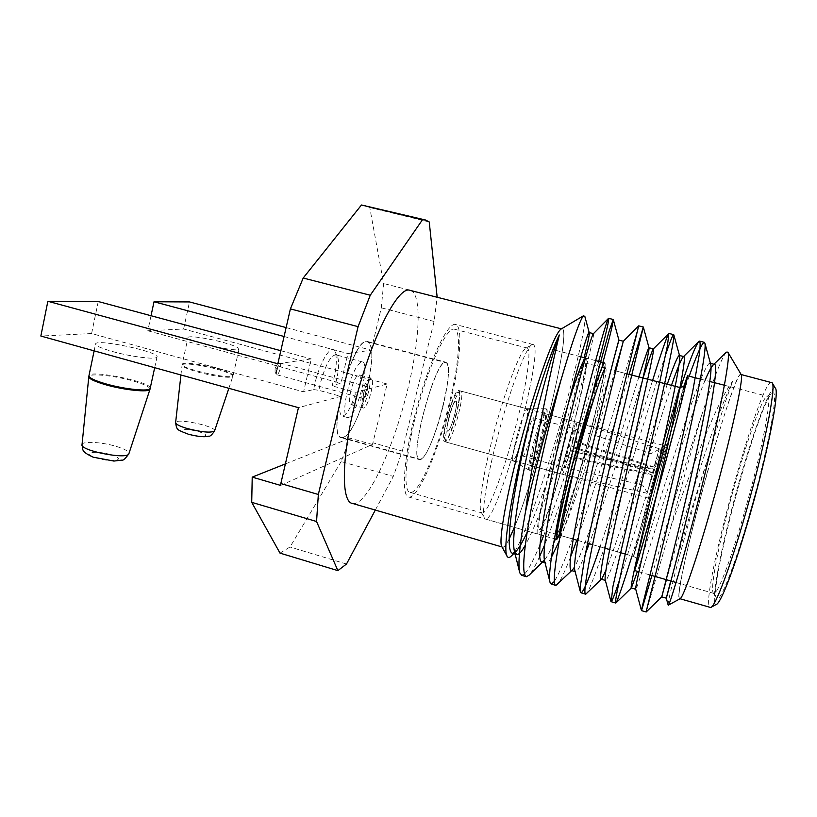 <?xml version="1.0" encoding="UTF-8"?>
<svg xmlns="http://www.w3.org/2000/svg" width="817" height="817" viewBox="0 0 817 817"><rect width="100%" height="100%" fill="white"/><g stroke="black" fill="none" stroke-linecap="round" stroke-linejoin="round"><path stroke-width="0.61" stroke-dasharray="4.08 3.06" d="M561.136 329.037C574.147 321.071 537.923 471.348 514.383 527.373M509.134 539.118C505.723 545.879 503.343 548.462 501.985 546.89M583.798 315.679L584.655 316.21C589.935 327.617 532.551 534.328 511.371 555.907M741.131 374.472C734.544 364.791 670.073 600.883 679.826 598.871M668.112 604.968C667.121 601.2 687.822 521.348 709.197 454.691C692.969 502.496 678.753 552.609 670.737 580.958M726.313 352.178C721.738 357.662 713.578 378.506 701.844 414.689C691.356 450.279 681.194 487.136 671.349 525.26C691.693 468.345 716.979 401.229 732.91 380.916C726.66 396.97 718.756 421.572 709.197 454.691M771.565 382.285C759.861 378.322 698.698 602.078 709.983 607.45M707.675 471.082C690.671 531.458 675.925 596.594 679.56 598.606C681.817 601.802 696.104 561.453 712.005 504.804C731.195 437.013 745.012 372.766 740.794 374.462C737.577 373.175 722.167 419.141 707.675 471.082M112.583 351.535C131.557 356.906 156.66 359.929 156.976 357.039C160.581 352.229 97.049 338.493 95.589 343.845C95.344 345.652 101.012 348.216 112.583 351.535M286.124 327.576L371.184 350.166L347.95 353.547L340.914 383.316L332.233 385.307C336.624 368.967 337.462 357.632 334.745 351.279C330.691 342.793 317.588 366.057 313.697 389.556L303.567 391.874L311.236 358.898L277.841 363.769M371.184 350.166L381.304 307.825L383.622 283.519L369.754 207.528L365.148 205.373M280.67 485.421L372.358 444.468L349.972 438.188L341.159 461.564L393.294 476.413L402.321 451.055L372.92 442.814L387.135 384L355.875 392.334L334.827 386.594C338.861 371.929 339.678 361.747 337.298 356.049L335.716 354.762C330.334 355.752 325.125 365.608 320.08 384.317L318.865 390.332L340.812 396.357C338.902 408.255 339.392 414.832 342.282 416.098C346.551 415.516 351.075 407.591 355.875 392.334M372.358 444.468L372.92 442.814M347.194 391.721C352.26 372.93 357.295 362.983 362.299 361.87C371.194 362.799 355.63 420.459 347.286 417.497C343.947 415.557 343.916 406.968 347.194 391.721M285.378 463.923L349.972 438.188M280.006 553.119L289.984 547.012L341.159 461.564M437.177 297.133L383.622 283.519M402.321 451.055L434.082 321.459L437.166 297.255M434.082 321.459L381.304 307.825M429.242 221.958L369.754 207.528M346.5 564.026L289.984 547.012M375.32 510.074L393.294 476.413M151.033 315.73L147.816 330.773L183.611 329.006L387.135 384M183.611 329.006L189.503 301.933M410.093 290.372C422.277 292.986 419.969 339.974 407.571 389.964C393.671 448.278 366.762 506.744 352.546 503.446M509.134 539.016C506.366 544.49 504.273 547.206 502.833 547.176C497.716 548.146 503.926 506.724 518.264 451.484C535.206 385.267 557.286 325.156 562.065 329.016C572.053 330.334 536.983 473.482 514.353 527.363M749.689 513.495C768.48 448.41 779.418 387.554 772.443 393.263C759.963 397.562 708.492 585.84 716.366 598.279C718.929 605.55 734.085 568.315 749.689 513.495M775.353 388.167C771.013 382.233 751.875 434.92 736.188 492.498C720.4 550.035 709.83 605.989 716.182 604.478M744.706 511.401C761.73 452.24 772.596 395.346 767.531 396.296L766.908 396.368C762.138 398.288 748.311 436.717 735.974 480.427C721.35 531.663 709.789 586.923 713.18 592.815L713.639 593.336C716.815 596.4 730.623 560.942 744.706 511.401M683.798 386.451L662.699 460.604L636.657 559.4M604.743 362.973C607.194 363.034 599.208 399.911 588.138 441.415C577.639 481.019 564.996 522.543 559.339 535.288M449.861 403.976C438.208 451.617 417.916 499.269 408.776 497.022C400.738 496.389 403.833 455.539 416.833 407.652C429.732 359.746 447.941 321.888 455.457 324.482C463.362 325.952 460.145 363.218 449.861 403.976M442.865 406.927C436.186 434.358 424.626 461.125 419.632 459.634C407.744 460.717 435.89 356.651 445.98 362.248C450.075 365.791 449.044 380.681 442.865 406.927M367.527 386.472C361.206 413.657 348.308 439.689 341.526 437.698C325.809 437.636 353.506 334.929 367.476 341.506C373.277 345.468 373.287 360.46 367.527 386.472M284.091 336.492L347.95 353.547M147.816 330.773L340.914 383.316M223.112 342.415C233.611 345.336 238.921 347.531 239.044 349.012C239.054 353.067 185.02 340.863 188.033 337.462C188.421 335.409 207.855 338.207 223.112 342.415M334.827 386.594L332.233 385.307M280.834 350.707L311.236 358.898M98.244 301.514L91.606 333.54L303.567 391.874M313.697 389.556L318.865 390.332M340.812 396.357L298.45 407.652M91.606 333.54L40.85 336.042M671.349 525.26L646.206 611.964M689.17 376.198C673.514 420.847 647.769 505.12 632.011 555.968M665.753 354.21C655.683 384.153 638.904 439.801 622.166 492.559C606.878 541.926 590.773 588.873 586.545 593.622M629.121 374.39C615.712 420.489 592.999 494.867 576.822 540.16M570.583 556.877C564.649 572.094 560.309 581.265 557.562 584.4M602.915 362.503C595.961 388.861 586.841 420.04 575.556 456.07C564.894 490.363 554.58 519.98 544.602 544.929M539.649 556.438C535.227 566.14 531.724 572.38 529.12 575.168M701.844 414.689C683.952 466.824 664.058 533.971 651.895 575.515M680.551 387.595L619.266 580.805M652.589 380.456C638.291 426.505 615.477 501.117 600.076 546.818M638.69 325.86C638.046 327.096 622.85 382.09 603.875 443.713L579.692 518.907L564.864 559.328C560.574 569.633 557.051 577.037 554.314 581.53M598.708 361.42C592.274 386.155 583.787 415.496 573.238 449.442C563.138 482.071 553.272 510.839 543.632 535.768M539.935 544.847C533.174 560.881 527.996 570.664 524.371 574.177M732.91 380.916C723.035 401.576 711.219 433.47 697.463 476.617C684.421 517.038 673.392 555.703 666.437 579.713M662.628 593.561L661.78 596.859M710.412 363.34L709.963 363.228C705.99 362.544 692.04 400.207 677.324 445.622C661.484 493.539 646.819 543.05 637.454 571.349M667.264 384.245L634.625 485.145C623.585 520.204 612.29 554.641 605.887 570.389M638.904 376.913L604.958 484.91C593.305 521.399 580.468 556.826 574.535 566.998M613.863 358.816C607.879 380.885 599.075 410.532 587.464 447.767C576.108 484.226 565.405 514.679 555.376 539.149M553.569 543.305C549.708 551.935 546.655 557.572 544.398 560.217M584.145 357.662C578.507 380.926 570.052 410.471 558.767 446.296C547.901 480.866 537.351 509.542 527.118 532.337M705.071 380.273C694.276 406.182 677.681 457.51 662.893 504.569C649.158 549.208 636.719 589.353 635.84 589.302L635.84 589.302M671.462 385.338L632.358 506.152C619.47 546.859 607.674 580.826 605.663 580.499L605.285 580.131M643.081 377.995L616.958 461.207C606.919 493.182 597.687 520.684 589.261 543.724M585.513 553.395C580.693 565.497 577.445 571.624 575.781 571.788L574.933 570.858M623.33 341.24L622.319 344.958M614.935 370.714C608.348 394.264 599.535 423.39 588.495 458.082C578.038 491.272 568.234 519.02 559.073 541.314M551.332 557.48C549.157 561.299 547.441 563.189 546.154 563.148L544.694 561.412M593.336 333.765L593.499 333.673C594.705 334.49 584.686 375.309 570.297 423.053C555.213 472.44 538.035 522.431 525.27 545.225M526.383 348.001L526.996 347.971C531.99 348.685 526.802 383.684 516.691 422.655C505.12 468.212 487.953 514.383 482.224 513.045L481.295 512.412C477.7 508.041 483.47 471.103 494.939 428.894C506.366 386.676 520.286 351.034 525.821 348.246L526.383 348.001M449.013 404.333C437.973 449.513 418.753 494.571 410.144 492.396C402.536 491.763 405.498 453.057 417.773 407.846C429.946 362.615 447.165 326.739 454.303 329.169C461.768 330.528 458.766 365.699 449.013 404.333M570.348 437.187C558.348 483.021 542.835 530.1 539.434 529.447C536.32 530.049 543.376 493.499 555.57 448.298C567.723 403.108 580.999 364.29 584.318 362.993L584.706 362.901C587.689 363.085 580.744 397.94 570.348 437.187M658.492 461.054C645.777 507.367 633.052 555.938 633.594 556.428L650.832 497.185L633.594 556.428C632.358 555.693 678.825 385.277 679.673 387.462C679.284 386.778 669.368 421.368 658.492 461.054M421.296 458.878C433.286 453.476 456.427 363.31 445.878 362.656C435.87 357.111 407.959 460.298 419.744 459.236L421.296 458.878M657.195 468.366L649.362 498.36L663.782 445.5L657.195 468.366M343.661 437.085C359.133 432.775 381.508 343.528 367.374 341.904C353.516 335.399 326.054 437.238 341.639 437.299L343.661 437.085M350.83 390.781C349.073 398.931 349.094 403.537 350.881 404.609C355.324 406.274 363.698 375.228 358.918 374.819L358.489 374.819C355.824 376.249 353.271 381.57 350.83 390.781M455.559 401.024L455.855 400.984C459.154 400.984 450.616 432.499 447.675 431.233C444.489 431.519 452.291 401.647 455.559 401.024M456.632 413.81C452.056 430.804 448.104 440.097 444.775 441.711C439.097 442.171 453.782 387.912 458.643 390.485C460.584 392.191 459.91 399.962 456.632 413.81M532.316 344.478L532.909 344.457C545.787 345.908 497.962 522.104 485.533 519.081L484.624 518.458C480.927 514.067 487.146 475.004 499.33 430.15C511.473 385.287 526.097 347.531 531.755 344.723L532.316 344.478M585.329 358.387L585.952 358.132C593.949 358.326 545.695 535.799 538.107 534.185C532.653 538.046 550.832 457.949 568.816 401.27M652.844 473.063L568.244 446.276L565.609 456.274L652.262 475.157L647.105 493.264L653.488 469.019L570.583 450.004L573.115 440.414L654.039 466.997L659.248 448.747L652.844 473.063L659.074 449.37L654.039 466.997M654.029 467.079L647.687 465.874L572.482 441.18L573.115 440.414C575.924 429.078 577.057 422.971 576.506 422.093L576.496 422.093C575.229 423.237 572.472 431.305 568.244 446.276L568.928 445.459L646.676 470.081L652.854 472.972M653.477 469.101L647.278 492.641L652.283 475.065L645.941 472.767L566.314 455.396L565.609 456.274C562.821 467.61 561.728 473.605 562.321 474.258L562.321 474.258C563.679 472.849 566.436 464.771 570.583 450.004L569.939 450.831L646.972 468.488L653.488 469.019M572.482 441.18L574.668 428.874C573.8 429.589 571.89 435.124 568.928 445.459L564.179 467.487C565.088 466.619 567.008 461.074 569.939 450.831L572.482 441.18M647.687 465.874L646.676 470.081M645.941 472.767L646.972 468.488M276.32 369.151L279.874 362.952C282.243 363.218 278.934 375.534 276.708 374.717L276.32 369.151M363.8 393.008C364.882 389.004 365.945 386.87 366.986 386.604C367.681 387.044 367.66 388.892 366.945 392.14C365.883 396.122 364.821 398.257 363.769 398.533C363.075 398.104 363.085 396.265 363.8 393.008M275.094 368.528L277.065 364.494C279.537 363.054 276.503 374.339 275.053 371.99L275.094 368.528M363.361 394.202C365.567 385.726 367.936 380.446 370.458 378.353L371.306 378.159C375.902 378.526 367.507 409.623 363.248 408.01L362.595 407.479C361.584 405.355 361.839 400.922 363.361 394.202M448.839 417.528C451.597 407.356 453.935 401.841 455.855 400.984C457.009 401.964 456.611 406.549 454.671 414.75C451.954 424.809 449.626 430.314 447.675 431.233C446.521 430.334 446.909 425.759 448.839 417.528M361.931 393.518C363.841 386.196 365.893 381.621 368.099 379.803C373.982 376.28 364.709 410.624 361.288 405.028C360.409 403.169 360.624 399.339 361.931 393.518M448.778 419.08C452.894 403.629 456.621 394.335 459.961 391.18L460.645 391.016C466.139 391.118 451.74 444.274 446.766 442.263L446.235 441.864C444.999 438.974 445.847 431.386 448.778 419.08M516.62 437.606C521.369 420.122 524.892 410.543 527.2 408.868C528.344 410.369 527.179 418.1 523.687 432.05C519.05 449.217 515.537 458.745 513.147 460.645C511.973 459.368 513.127 451.689 516.62 437.606M447.154 418.335C450.933 404.129 454.375 395.571 457.469 392.65C464.556 388.146 448.87 446.072 444.836 439.321C443.692 436.646 444.458 429.65 447.154 418.335M533.521 442.937C539.057 422.522 543.07 411.125 545.572 408.766L545.633 408.766C549.443 408.224 532.214 471.664 528.977 470.081L528.926 470.071C527.864 468.366 529.396 459.317 533.521 442.937M534.778 443.284C540.415 422.532 544.439 411.135 546.859 409.092C547.952 410.828 546.41 419.948 542.222 436.441C536.738 456.734 532.725 468.059 530.202 470.429C529.059 468.999 530.58 459.961 534.778 443.284M531.908 465.496L531.499 465.731C530.601 464.985 531.489 458.96 534.144 447.655C538.005 431.407 544.296 412.922 545.603 413.8C548.636 413.167 535.543 462.534 531.908 465.496M516.589 437.636C521.277 420.326 524.81 410.675 527.19 408.663C531.224 407.489 516.109 463.178 513.025 460.829C511.953 459.266 513.137 451.535 516.589 437.636M530.836 434.93C533.43 424.585 534.338 418.876 533.562 417.804C531.469 416.353 520.46 456.887 523.146 456.172C524.82 454.763 527.384 447.675 530.836 434.93M82.006 444.857L82.047 444.509C82.486 440.935 102.033 442.079 116.116 446.358C124.613 448.942 128.892 451.321 128.953 453.506M110.724 454.65C127.391 459.471 114.186 463.198 97.213 458.184C80.342 453.18 94.415 449.769 110.724 454.65M150.052 389.076C149.746 386.86 144.047 384.153 132.957 380.947C114.615 375.636 89.329 373.001 88.818 376.535L88.787 376.882M150.277 388.157C151.891 382.111 90.503 369.447 88.982 375.606L88.91 375.932M605.571 368.293C611.341 367.813 565.435 536.555 560.125 535.37L559.992 535.339M575.107 464.332L575.515 462.779M658.808 486.34L679.489 408.806L684.503 388.177L684.554 385.481L662.546 461.625L644.031 530.876L636.76 561.851L640.038 552.261L658.808 486.34M588.975 406.386L600.199 372.787L603.303 366.23C604.427 365.465 604.539 368.253 603.63 374.584L596.951 406.08C585.707 453.445 565.415 522.686 558.91 535.023M217.302 368.569C227.759 371.541 233.019 373.88 233.08 375.606C232.937 380.344 179.025 368.355 182.181 364.249C182.661 361.849 202.105 364.3 217.302 368.569M188.911 434.215C203.443 438.392 212.88 435.737 198.572 431.693C184.519 427.608 174.44 430.048 188.911 434.215M217.128 369.274C227.698 372.276 232.947 374.635 232.865 376.361C232.416 378.69 213.125 376.341 197.632 371.97C187.318 369.018 182.13 366.7 182.048 365.025C182.283 362.544 201.84 364.974 217.128 369.274M214.565 430.947C217.434 426.648 176.084 417.691 175.624 422.552L175.604 422.736M680.081 598.759L679.56 598.606M154.689 367.691L156.976 357.039M94.129 350.861L95.589 343.845M362.299 361.87L335.716 354.762M347.286 417.497L342.282 416.098M560.176 535.39L573.136 539.097M577.803 540.435L587.566 543.234M592.55 544.663L604.927 548.207M609.645 549.565L620.226 552.588M625.25 554.038L633.594 556.428C635.534 557.46 636.545 558.399 636.617 559.267M615.783 370.938L626.833 373.798L615.783 370.938M562.065 329.016L561.432 328.853M502.833 547.176L502.016 546.941M638.884 571.757L649.985 574.964M676.057 582.49L713.639 593.336M700.445 379.088L709.861 381.508M724.403 385.236L767.531 396.296M595.634 360.624L585.952 358.132M580.816 356.804L554.202 349.942L580.816 356.804M532.909 344.457L455.457 324.482M556.724 539.537L408.776 497.022M341.526 437.698L419.632 459.634M367.476 341.506L445.98 362.248M604.314 367.129C609.165 367.395 563.485 535.431 558.501 535.574M684.575 385.491C682.552 390.526 673.075 423.308 662.904 460.328L646.441 521.573L636.841 560.707M713.18 592.815L716.366 598.279M766.908 396.368L772.443 393.263M711.301 607.154L710.667 607.501M337.298 356.049L334.745 351.279M228.862 388.31L233.08 375.606L239.044 349.012M180.935 374.983L182.181 364.249L188.033 337.462M525.862 576.567L526.383 576.72M575.76 571.788L575.127 571.594M546.154 563.148L545.051 562.831M410.144 492.396L482.224 513.045M454.303 329.169L526.996 347.971M539.434 529.447L556.51 534.338M557.02 534.481L633.594 556.428M584.706 362.901L602.017 367.374M341.639 437.299L419.744 459.236M367.374 341.904L445.878 362.656M371.306 378.159L358.918 374.819M363.248 408.01L350.881 404.609M444.775 441.711L649.362 498.36M458.643 390.485L663.782 445.5M481.295 512.412L484.624 518.458M525.821 348.246L531.755 344.723M538.107 534.185L485.533 519.081M659.248 448.747L576.506 422.093L545.603 413.8M647.105 493.264L562.321 474.258L531.499 465.731M659.074 449.37L651.098 453.588L574.678 428.874L533.562 417.804M647.278 492.641L642.55 484.961L564.179 467.487L523.146 456.172M366.986 386.604L279.874 362.952M363.769 398.533L276.708 374.717M527.2 408.868L460.645 391.016M513.147 460.645L446.766 442.263M546.859 409.092L545.633 408.766M530.202 470.429L528.977 470.081M513.025 460.829L528.926 470.071M527.19 408.663L545.572 408.766M361.288 405.028L362.595 407.479M368.099 379.803L370.458 378.353M444.836 439.321L446.235 441.864M457.469 392.65L459.961 391.18M275.053 371.99L276.248 374.339M277.065 364.494L279.281 363.085"/><path stroke-width="1.23" d="M507.357 556.663L501.985 546.89C498.329 543.489 504.855 503.088 518.233 451.515C530.703 402.934 546.971 353.7 555.662 336.992C557.97 332.468 559.788 329.813 561.136 329.037L583.757 315.607M514.383 527.373L509.134 539.118M525.27 545.225C521.665 551.638 518.836 554.763 516.804 554.6L514.557 551.792C511.371 540.609 516.957 502.087 527.874 451.015C538.863 400.31 552.18 354.394 559.288 334.98C554.58 354.374 534.124 445.296 525.402 512.279C533.981 473.462 548.289 420.275 560.962 380.16C568.857 353.189 574.984 334.398 579.345 323.787C581.398 318.855 582.878 316.148 583.798 315.679M527.118 532.337C522.492 542.161 518.734 548.564 515.854 551.546L511.381 555.917C509.645 557.705 508.307 557.95 507.367 556.653C501.628 551.495 512.586 485.502 530.335 418.365C542.008 378.394 551.659 350.595 559.288 334.98M668.255 605.213L679.826 598.871C682.706 599.433 696.676 559.431 712.005 504.845C730.592 439.199 744.389 375.943 741.131 374.472L727.804 352.086M670.737 580.958L666.294 598.177C666.11 599.106 679.754 549.729 694.899 482.735C709.83 418.345 719.083 364.147 714.507 364.382L713.292 364.872L726.293 352.158L727.722 352.127C731.909 353.996 717.06 427.393 697.636 503.149C682.287 563.577 669.062 607.225 668.214 605.131L668.112 604.968M680.081 598.759L710.667 607.501C715.069 607.245 730.163 567.713 745.441 514.016C764.069 449.299 776.487 386.043 772.136 382.764L741.172 374.554M437.166 297.255L429.242 221.958L425.494 219.998L361.471 204.996L303.199 278.025L290.403 308.897L277.841 363.769L47.866 301.279L98.244 301.514L280.834 350.707M425.494 219.998L422.45 219.783L370.254 295.233L358.081 326.647L318.344 494.479L280.823 483.552L280.67 485.421L252.218 477.128L251.718 502.332L280.006 553.119L337.87 570.623L346.5 564.026L375.32 510.074M318.344 494.479L316.557 521.501L251.718 502.332M252.218 477.128L285.378 463.923M422.45 219.783L361.471 204.996M370.254 295.233L303.199 278.025M358.081 326.647L290.403 308.897M47.866 301.279L40.85 336.042L298.45 407.652L280.823 483.552M316.557 521.501L337.87 570.623M284.091 336.492L154.015 301.769L189.503 301.933L286.124 327.576M502.016 546.941L352.546 503.446C341.475 502.598 341.22 460.4 354.292 406.345C369.396 341.496 398.042 284.765 410.093 290.372L561.432 328.853M514.353 527.363L509.134 539.016M711.301 607.154L716.182 604.478C720.645 604.1 735.331 566.028 750.006 514.536C767.898 452.495 779.673 391.619 775.353 388.167L772.136 382.764M636.657 559.4L634.38 570.46C634.666 572.533 647.35 529.069 662.178 474.667C677.027 420.275 688.486 375.166 687.485 375.769L683.798 386.451M559.339 535.288L556.724 539.537C554.018 540.486 562.607 500.157 575.975 451.055C589.312 401.944 602.629 361.737 604.743 362.973L595.634 360.624M154.015 301.769L151.033 315.73M651.895 575.515L641.519 610.636L646.186 612.004C645.461 613.22 659.544 560.697 677.089 485.737C694.399 412.718 707.328 349.002 704.826 343.028L704.325 342.323C702.191 342.476 697.136 353.771 689.17 376.198M632.011 555.968C623.187 584.053 617.887 599.668 616.089 602.803L615.814 603.058C613.393 603.875 626.292 549.3 643.959 473.268C661.331 399.666 675.414 337.298 673.821 334.847L673.678 334.633C672.871 334.572 670.236 341.087 665.753 354.21M605.887 570.389L601.874 578.753L585.728 594.204C581.592 594.592 593.295 537.933 611.147 460.962L643.316 327.035L629.121 374.39M576.822 540.16L570.583 556.877M574.535 566.998L572.697 569.694L555.917 585.421C550.137 585.36 560.268 528.17 578.089 451.352L599.075 367.517L609.125 331.171L613.291 319.549C613.424 321.898 609.962 336.216 602.915 362.503M544.602 544.929L539.649 556.438M544.398 560.217L529.12 575.168L526.373 576.72C521.818 574.688 523.115 553.793 530.253 514.036C537.259 475.004 550.301 418.529 560.962 380.16M671.462 385.338C677.375 368.406 681.327 358.898 683.308 356.804L683.839 356.6C686.883 356.069 676.517 408.204 661.964 471.092C647.135 536.892 634.727 587.27 635.738 589.241L641.488 610.656C640.824 610.534 655.888 553.272 673.862 475.8L692.765 391.067L699.423 353.822C700.271 346.367 700.343 342.139 699.607 341.138L698.923 341.424C695.727 345.193 689.599 360.583 680.551 387.595M619.266 580.805C614.813 594.214 612.117 601.179 611.187 601.7L612.944 586.443L659.891 381.222L667.499 345.397L668.827 333.54C666.917 336.247 661.504 351.882 652.589 380.456M600.076 546.818C590.017 576.373 583.706 591.722 581.142 592.846L580.489 592.202L580.295 586.504L584.635 557.96C589.568 532.684 598.279 492.855 607.93 451.505L638.69 325.86L643.306 327.025M554.314 581.53L551.373 584.084L550.117 582.664C546.89 573.115 557.96 514.526 574.79 442.477C591.11 374.217 606.847 319.171 608.502 318.405L608.645 318.334C609.257 319.661 605.948 334.02 598.708 361.42M543.632 535.768L539.935 544.847M524.371 574.177L521.879 575.393L519.816 572.911C517.702 564.721 519.571 544.51 525.402 512.279M666.437 579.713L662.628 593.561M668.132 604.958L666.294 598.187L661.78 596.859C661.351 597.809 673.586 552.905 688.169 489.189C702.61 426.913 713.231 371.214 710.657 364.208L709.963 363.228M637.454 571.349L631.367 587.995C629.488 588.536 640.702 541.885 655.357 477.251C669.828 414.474 681.378 359.807 679.601 355.855L679.336 355.456C677.865 355.579 673.841 365.179 667.264 384.245M601.874 578.753L601.241 579.212C597.881 579.396 608.073 530.989 622.86 465.496C637.423 402.26 650.026 348.777 649.025 347.828L643.316 327.035M648.984 347.756C648.279 348.042 644.919 357.764 638.904 376.913M572.697 569.694L571.389 570.511C566.549 570.368 575.617 520.623 590.528 454.63C605.152 391.139 618.959 338.81 618.908 340.127L613.863 358.816M555.376 539.149L553.569 543.305M544.03 560.625L541.814 561.882C535.574 561.34 543.264 511.432 558.093 445.745C572.625 382.55 587.801 330.854 589.118 332.56L589.251 332.703C589.608 334.255 587.903 342.578 584.145 357.662M515.854 551.546L512.504 553.344C508.45 552.047 508.123 538.658 511.513 513.188C514.843 489.332 522.134 452.087 530.335 418.365M713.292 364.872C711.454 366.578 708.707 371.715 705.071 380.273M610.953 601.537L605.285 580.131C603.477 575.372 614.813 524.075 629.386 459.481C643.643 398.073 655.04 347.981 653.437 348.879L653.324 348.92C652.242 350.238 648.831 359.929 643.081 377.995M589.261 543.724L585.513 553.395M580.489 592.202L574.933 570.858C572.39 563.424 582.746 511.432 597.115 448.155C611.106 388.279 623.524 340.107 623.33 341.24L618.908 340.117L613.291 319.549M622.319 344.958L614.935 370.714M559.073 541.314L551.332 557.48M550.117 582.664L544.694 561.412C541.528 551.506 550.648 500.576 564.578 439.505C578.119 381.805 591.631 334.756 593.336 333.765L608.502 318.405M679.673 387.462L626.833 373.798L679.673 387.462C680.714 385.951 668.235 433.909 654.356 484.42L650.832 497.185C665.6 443.876 680.949 385.318 679.673 387.462C683.931 386.635 685.616 385.879 684.717 385.185L684.575 385.491M568.816 401.27C577.006 375.422 582.511 361.124 585.329 358.387M128.953 453.506L128.872 453.772C127.503 459.991 79.137 450.484 82.047 444.509L88.787 376.882M88.91 375.932L88.818 376.535C88.696 378.669 94.302 381.406 105.628 384.736C124.307 390.148 149.205 392.63 149.96 389.341L150.052 389.076M94.129 350.861L88.982 375.606C88.665 377.73 94.272 380.487 105.791 383.867C124.664 389.341 149.797 391.823 150.216 388.443L150.277 388.157M575.515 462.779C588.7 412.748 603.732 366.077 605.571 368.293L602.017 367.374M560.176 535.39L560.125 535.37C557.837 536.391 564.19 505.56 575.107 464.332M558.91 535.023C553.548 545.981 559.778 512.514 573.085 462.453L588.975 406.386M180.935 374.983L175.624 422.552C175.645 424.227 179.577 426.239 187.42 428.578C202.065 432.264 211.113 433.051 214.565 430.947L228.862 388.31M154.689 367.691L149.96 389.341L128.872 453.772C125.522 458.47 123.296 460.574 122.162 460.094L113.91 461.064L93.148 457.163C80.086 451.066 83.538 449.973 82.006 444.857M573.136 539.097L577.803 540.435M587.566 543.234L592.55 544.663M604.927 548.207L609.645 549.565M620.226 552.588L625.25 554.038M634.38 570.46L638.884 571.757M649.985 574.964L676.057 582.49M687.485 375.769L700.445 379.088M709.861 381.508L724.403 385.236M585.442 357.999L580.816 356.804L585.442 357.999M554.202 349.942L552.915 349.615L554.202 349.942M605.571 368.293L604.314 367.129M558.501 535.574L559.992 535.339M636.841 560.707L636.617 559.267M214.565 430.947C211.879 434.899 209.959 436.635 208.825 436.166L205.006 436.727C200.584 436.768 195.038 435.941 188.38 434.225C180.639 431.305 177.105 429.548 177.779 428.956C176.921 428.864 176.196 426.791 175.604 422.736M521.879 575.393L525.862 576.567M551.373 584.084L555.907 585.421M581.142 592.846L585.452 594.122M611.187 601.7L615.814 603.058M608.645 318.334L613.23 319.478M669 333.469L673.678 334.633M699.607 341.138L704.315 342.323M714.507 364.382L710.412 363.34M683.819 356.59L679.325 355.446M653.426 348.879L648.964 347.746M593.438 333.663L589.128 332.56M635.738 589.271L631.367 587.995M605.356 580.407L601.241 579.212M575.127 571.594L571.379 570.511M545.051 562.831L541.804 561.882M516.814 554.6L512.504 553.344M646.206 611.964L661.79 596.839M704.826 343.028L710.657 364.208M616.089 602.803L631.561 587.801M673.821 334.847L679.601 355.855M589.251 332.703L584.768 316.179M683.308 356.804L698.923 341.424M653.324 348.92L668.827 333.54M623.33 341.24L638.69 325.86M514.557 551.792L519.816 572.911M556.51 534.338L557.02 534.481"/></g></svg>
